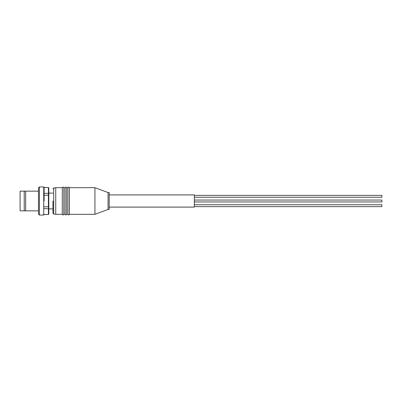 <?xml version="1.0" encoding="UTF-8"?>
<svg xmlns="http://www.w3.org/2000/svg" width="402" height="402" viewBox="0 0 402 402"><rect width="100%" height="100%" fill="white"/><g stroke="black" fill="none" stroke-linecap="round" stroke-linejoin="round"><path stroke-width="0.6" d="M52.923 213.035L53.697 213.959L53.697 188.041L55.737 187.684L62.3 187.684L63.049 186.935L63.802 187.684L65.114 187.684L65.863 186.935L66.616 187.684L67.928 187.684L67.928 214.316L68.677 215.065L69.425 214.316L94.937 214.316L94.937 187.684L69.425 187.684L69.425 214.316M65.114 187.684L65.114 214.316L65.863 215.065L66.616 214.316L67.928 214.316M62.3 187.684L62.3 214.316L63.049 215.065L63.802 214.316L65.114 214.316M52.923 201L52.923 213.035L52.923 201M44.109 201L44.109 187.307L44.109 201M63.802 187.684L63.802 214.316M66.616 187.684L66.616 214.316M194.342 204.754L381.9 204.754L381.9 206.628L194.342 206.628M194.342 200.06L381.9 200.06L381.9 201.94L194.342 201.94M194.342 195.372L381.9 195.372L381.9 197.246L194.342 197.246M94.937 214.316L108.063 209.442L108.063 192.558L94.937 187.684M108.063 209.442L109.188 209.442L109.188 192.558L108.063 192.558M109.188 194.905L194.342 194.905L194.342 207.095L109.188 207.095M55.737 187.684L55.737 214.316L62.3 214.316M44.109 187.538L48.421 187.498L48.798 187.87L48.798 214.13L48.421 214.502L44.109 214.462M43.733 215.065L43.733 186.935L39.416 186.935L39.416 215.065L43.733 215.065L44.109 214.693M39.416 186.935L38.481 187.87L38.481 214.13L39.416 215.065M38.481 191.151L25.633 191.151L25.633 210.849L38.481 210.849M25.633 191.151L20.1 191.151L20.1 210.849L25.633 210.849M24.226 191.151L24.226 210.849M48.798 193.628L48.421 193.347L48.421 187.538L48.798 187.905M48.798 214.095L48.421 214.462L48.421 206.809L44.109 206.809M48.798 208.372L48.421 208.653L44.109 208.653M48.798 206.723L48.421 206.809L48.421 193.347L44.109 193.347M48.798 195.277L44.109 195.191M43.733 186.935L44.109 187.307M67.928 187.684L68.677 186.935L69.425 187.684M52.923 193.121L48.798 193.121M53.697 213.959L55.737 214.316M53.697 188.041L52.923 188.965M52.923 208.879L48.798 208.879M48.421 187.498L44.109 187.498M48.421 214.502L44.109 214.502"/></g></svg>

